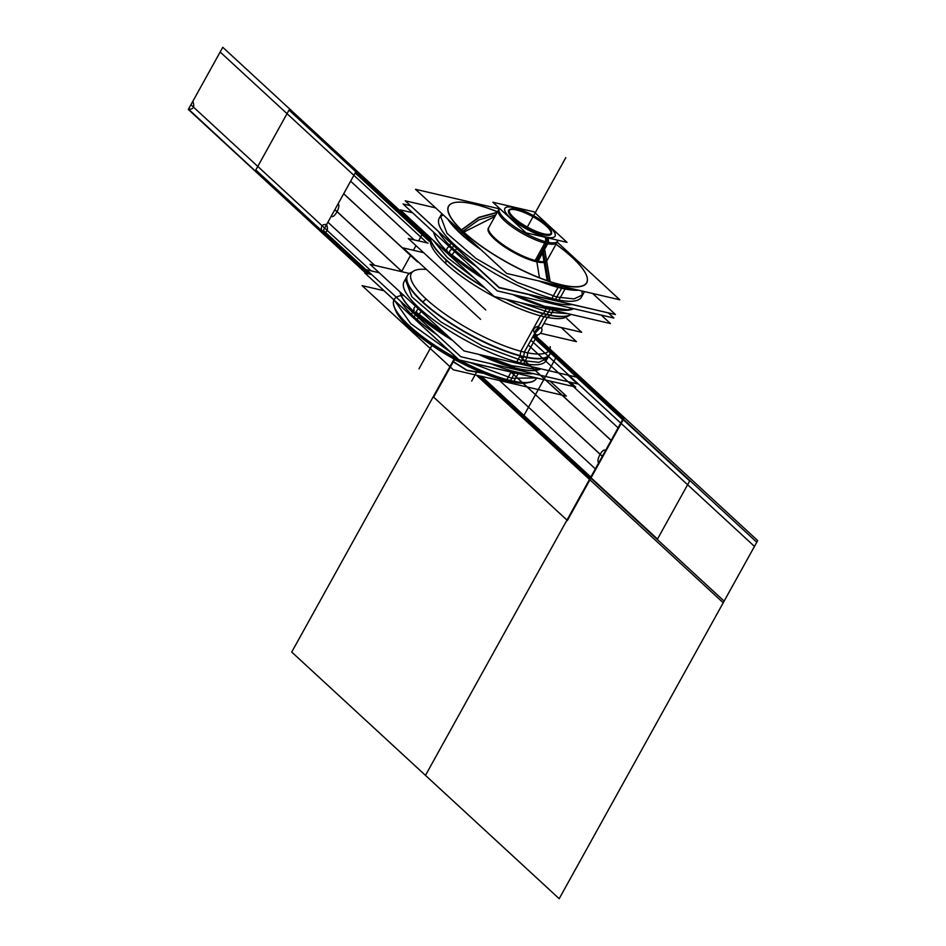 <?xml version="1.0" encoding="UTF-8"?>
<svg xmlns="http://www.w3.org/2000/svg" width="946" height="946" viewBox="0 0 946 946"><rect width="100%" height="100%" fill="white"/><g stroke="black" fill="none" stroke-linecap="round" stroke-linejoin="round"><path stroke-width="1.42" d="M550.229 381.226L566.37 396.114L453.359 369.803L362.07 285.621L383.84 290.694M510.107 380.694L508.108 381.344A79.003 20.8 29 0 0 528.436 382.551A79.003 20.8 -151 0 1 508.108 381.344L510.107 380.694L508.108 381.344A79.003 20.8 29 0 1 437.75 349.275A79.003 20.8 29 0 1 394.849 308.491A79.003 20.8 29 0 0 437.75 349.275A79.003 20.8 29 0 0 508.108 381.344A79.003 20.8 -151 0 1 437.75 349.275A79.003 20.8 -151 0 1 394.849 308.491A79.003 20.8 29 0 0 437.75 349.275A79.003 20.8 29 0 0 508.108 381.344A79.003 20.8 29 0 0 528.436 382.551A79.003 20.8 -151 0 1 527.939 382.681A79.003 20.8 -151 0 1 508.108 381.344L510.107 380.694L508.108 381.344A79.003 20.8 -151 0 1 438.329 349.653A79.003 20.8 -151 0 1 394.99 308.987M504.478 380.517L506.536 379.795M536.689 378.081A81.427 21.439 -151 0 1 531.037 381.924A81.427 21.439 -151 0 1 506.985 379.642M536.406 378.341A81.297 21.403 -151 0 1 510.462 380.576A81.297 21.403 29 0 0 530.872 381.959M534.951 380.162A81.297 21.403 -151 0 1 506.76 379.854L511.053 372.109L602.342 456.268L611.163 440.363L519.425 355.755M470.103 362.578L511.751 378.258L510.391 380.706L511.751 378.258L536.015 377.927M393.418 301.715A81.297 21.403 -151 0 0 434.746 345.657A81.297 21.403 -151 0 0 513.784 381.486L513.879 381.321M513.915 381.25L518.077 373.741M459.389 360.083A81.297 21.403 29 0 0 510.462 380.576A81.297 21.403 -151 0 1 459.389 360.083A81.297 21.403 29 0 0 510.462 380.576A81.297 21.403 -151 0 1 459.389 360.083A81.297 21.403 29 0 0 510.462 380.576A81.297 21.403 29 0 0 536.559 378.045A81.297 21.403 -151 0 1 510.462 380.576A81.297 21.403 29 0 0 536.559 378.045L536.335 378.471M394.056 306.126A81.297 21.403 29 0 0 458.656 359.693A81.297 21.403 -151 0 1 393.843 300.249M394.73 300.745L410.694 323.591L450.261 351.947M511.289 382.101L513.489 381.427M514.021 381.273A81.427 21.439 -151 0 1 459.732 360.166M458.384 359.445A81.427 21.439 -151 0 1 393.997 305.96A81.427 21.439 -151 0 1 393.855 299.929M402.842 295.4A81.297 21.403 29 0 0 393.477 303.512M575.073 386.902L458.976 359.988L365.262 273.406M371.743 274.588L364.789 272.968L459.047 359.894L575.688 387.044L570.497 382.255M437.028 334.801A81.569 21.474 -151 0 1 414.159 316.957A81.569 21.474 -151 0 0 437.028 334.801A81.569 21.474 -151 0 1 414.159 316.957A81.569 21.474 -151 0 0 437.028 334.801A81.569 21.474 -151 0 1 414.159 316.957A81.569 21.474 -151 0 1 400.702 301.301A81.569 21.474 -151 0 0 414.159 316.957L415.353 314.805L414.159 316.957A81.569 21.474 -151 0 1 400.702 301.301A81.569 21.474 -151 0 0 414.159 316.957L415.353 314.805L414.159 316.957A81.569 21.474 -151 0 1 400.702 301.301M533.414 373.623A81.569 21.474 -151 0 1 490.939 363.737A81.569 21.474 -151 0 0 533.414 373.623A81.569 21.474 -151 0 1 490.939 363.737A81.569 21.474 -151 0 0 533.414 373.623A81.569 21.474 -151 0 1 490.939 363.737M400.17 292.078A81.569 21.474 29 0 0 418.96 316.283M418.286 317.513L417.032 319.76M400.028 291.947A81.569 21.474 29 0 0 415.921 313.788A81.569 21.474 29 0 0 452.649 340.477A81.569 21.474 -151 0 1 415.921 313.788A81.569 21.474 -151 0 1 400.028 291.947A81.569 21.474 29 0 0 415.921 313.788A81.569 21.474 29 0 0 452.649 340.477A81.569 21.474 -151 0 1 415.921 313.788A81.569 21.474 -151 0 1 400.028 291.947A81.569 21.474 -151 0 0 415.921 313.788A81.569 21.474 29 0 0 452.649 340.477M412.586 312.263L411.344 314.51M413.272 311.033A81.569 21.474 29 0 0 452.011 339.886M479.267 354.49A81.569 21.474 29 0 0 540.71 368.798M478.451 354.301A81.569 21.474 29 0 0 540.852 368.822A81.569 21.474 -151 0 1 478.451 354.301A81.569 21.474 29 0 0 540.852 368.822A81.569 21.474 -151 0 1 478.451 354.301A81.569 21.474 29 0 0 540.852 368.822M379.216 272.755L366.551 269.799L460.808 356.725L577.438 383.875L567.967 375.136M415.873 311.731A77.501 20.41 29 0 0 448.546 336.681A77.501 20.41 -151 0 1 415.873 311.731A77.501 20.41 29 0 0 448.546 336.681A77.501 20.41 -151 0 1 415.873 311.731M483.808 355.542A77.501 20.41 29 0 0 514.541 366.421A77.501 20.41 -151 0 1 483.808 355.542A77.501 20.41 29 0 0 514.541 366.421A77.501 20.41 -151 0 1 483.808 355.542M415.613 306.327A2.684 1.868 134.4 0 0 414.265 310.182M447.127 335.381L416.997 312.783A2.684 1.762 -47.3 0 1 418.416 308.904A2.684 1.762 132.7 0 0 416.997 312.783A2.684 1.762 132.7 0 0 417.009 312.783A2.684 1.762 -47.3 0 1 418.416 308.904A2.684 1.762 132.7 0 0 417.009 312.783A2.684 1.762 -47.3 0 1 418.416 308.904M421.325 311.589A2.684 1.632 131.1 0 0 419.953 315.432L419.953 315.432M550.477 350.54L580.253 377.998L463.989 350.931L370.052 264.301L409.334 273.453M546.256 360.568A81.297 21.403 -151 0 1 520.312 362.803A81.297 21.403 -151 0 1 434.758 320.777A81.297 21.403 -151 0 1 406.555 279.283A81.297 21.403 29 0 0 434.758 320.777A81.297 21.403 29 0 0 520.312 362.803A81.297 21.403 29 0 0 547.001 357.139A81.297 21.403 -151 0 1 520.312 362.803A81.297 21.403 -151 0 1 439.571 324.218A81.297 21.403 -151 0 1 404.048 281.731M523.646 363.69L527.052 357.564M527.229 357.233A81.297 21.403 -151 0 1 445.034 319.287A81.297 21.403 -151 0 1 407.537 275.44A81.297 21.403 -151 0 1 411.238 272.413M403.989 281.825L405.337 279.413L411.853 296.819L440.86 321.888L482.235 345.893L521.601 360.473L520.265 362.897L521.601 360.473L538.877 362.353L547.545 358.238L546.209 360.663M537.6 334.849L527.632 352.834L527.159 357.221M527.135 357.399L527.123 357.576A81.391 21.427 29 0 1 442.29 317.821A81.391 21.427 29 0 1 408.365 274.293M413.769 270.958A79.003 20.8 29 0 0 441.155 311.281A79.003 20.8 29 0 0 524.309 352.125L523.741 356.488L524.309 352.125A79.003 20.8 -151 0 1 445.838 314.628A79.003 20.8 -151 0 1 411.321 273.347L410.931 274.056M550.406 350.978A81.297 21.403 -151 0 1 523.717 356.654A81.297 21.403 -151 0 1 438.152 314.628A81.297 21.403 -151 0 1 409.973 273.134M541.289 328.191L547.273 317.395L550.312 315.373M569.232 315.456L566.701 316.898A79.003 20.8 -151 0 1 543.95 316.685A79.003 20.8 -151 0 1 467.927 280.879A79.003 20.8 -151 0 1 430.383 239.48A79.003 20.8 29 0 0 467.927 280.879A79.003 20.8 29 0 0 543.95 316.685L538.7 326.157C533.603 327.623 532.302 329.977 534.786 333.205C532.302 329.977 533.603 327.623 538.7 326.157L543.95 316.685A79.003 20.8 29 0 0 568.132 315.846A79.003 20.8 -151 0 1 543.95 316.685L546.894 314.64L543.95 316.685A79.003 20.8 -151 0 1 470.387 282.523A79.003 20.8 -151 0 1 430.241 241.254L430.123 238.345M549.118 350.659L549.508 349.949A79.003 20.8 -151 0 1 524.309 352.125L534.656 333.441L524.309 352.125A79.003 20.8 29 0 0 550.241 346.603M536.725 334.86A4.174 2.732 -47.3 0 1 535.661 334.376A4.174 2.732 -47.3 0 1 536.098 329.918A4.174 2.732 -47.3 0 1 540.627 327.824A4.174 2.732 -47.3 0 0 536.098 329.918A4.174 2.732 -47.3 0 0 535.661 334.376A4.174 2.732 -47.3 0 0 536.725 334.86M540.261 327.742A4.174 2.732 -47.3 0 1 541.325 328.238A4.174 2.732 -47.3 0 1 540.899 332.685A4.174 2.732 -47.3 0 1 536.37 334.778A4.174 2.732 -47.3 0 0 540.899 332.685A4.174 2.732 -47.3 0 0 541.325 328.238A4.174 2.732 -47.3 0 0 540.261 327.742M550.276 352.964A81.391 21.427 29 0 1 520.099 355.944L520.808 351.25L540.45 315.81L543.311 313.741M535.069 333.252L540.142 327.73L535.069 333.252M571.041 314.391A81.297 21.403 -151 0 1 547.084 314.51A81.297 21.403 -151 0 0 571.041 314.391A81.297 21.403 -151 0 1 547.084 314.51A81.297 21.403 29 0 0 571.041 314.391A81.391 21.427 -151 0 1 570.651 314.64A81.391 21.427 -151 0 1 543.607 313.516M547.084 314.51A81.297 21.403 -151 0 1 506.618 299.397A81.297 21.403 -151 0 0 547.084 314.51A81.297 21.403 -151 0 1 506.618 299.397A81.297 21.403 29 0 0 547.084 314.51A81.297 21.403 29 0 0 570.509 314.722M571.148 314.415A81.297 21.403 -151 0 1 543.406 313.765L546.256 308.621M573.56 308.656A81.297 21.403 -151 0 1 546.977 307.308M519.78 302.46L548.373 312.18L547.036 314.604L548.373 312.18L568.097 313.705M505.838 299.208A81.297 21.403 -151 0 0 550.418 315.396L550.501 315.243M550.56 315.136L553.268 310.253M485.026 288.069A81.297 21.403 -151 0 1 429.992 237.316M554.001 308.94A81.297 21.403 -151 0 1 513.382 294.655M484.659 279.259A81.297 21.403 -151 0 1 433.788 232.349M484.411 287.501A81.297 21.403 -151 0 1 430.111 237.422A81.297 21.403 29 0 0 484.411 287.501A81.297 21.403 -151 0 1 430.111 237.422A81.297 21.403 29 0 0 484.411 287.501A81.297 21.403 -151 0 1 430.111 237.422A81.391 21.427 -151 0 0 483.962 287.076M432.89 239.988L447.316 257.513L473.993 277.888M550.631 315.148A81.391 21.427 -151 0 1 507.198 299.527M601.266 315.113L610.43 323.556L494.167 296.5L400.229 209.858L412.503 212.72M550.489 308.361A81.297 21.403 29 0 0 573.714 308.692A81.297 21.403 29 0 1 550.489 308.361A81.297 21.403 29 0 0 573.714 308.692A81.297 21.403 29 0 1 550.489 308.361A81.297 21.403 29 0 1 512.555 294.454A81.297 21.403 29 0 0 550.489 308.361A81.297 21.403 29 0 1 512.555 294.454A81.297 21.403 29 0 0 550.489 308.361M433.646 232.219A81.297 21.403 29 0 0 485.31 279.862A81.297 21.403 29 0 1 433.646 232.219A81.297 21.403 29 0 0 485.31 279.862A81.297 21.403 29 0 1 433.646 232.219M409.973 205.601L403.031 203.981L497.289 290.907L613.93 318.057L608.739 313.28M453.749 245.546L452.401 247.97A81.569 21.474 -151 0 0 475.27 265.814A81.569 21.474 -151 0 1 452.401 247.97A81.569 21.474 -151 0 1 438.944 232.314A81.569 21.474 -151 0 0 452.401 247.97L453.595 245.818L452.401 247.97A81.569 21.474 -151 0 1 438.944 232.314A81.569 21.474 -151 0 0 452.401 247.97L453.595 245.818L452.401 247.97A81.569 21.474 -151 0 1 438.944 232.314M571.656 304.647A81.569 21.474 -151 0 1 529.181 294.75A81.569 21.474 -151 0 0 571.656 304.647A81.569 21.474 -151 0 1 529.181 294.75A81.569 21.474 -151 0 0 571.656 304.647A81.569 21.474 -151 0 1 529.181 294.75M456.516 248.526L455.274 250.773M450.828 243.276L449.587 245.522M405.408 200.966L499.039 287.738L615.207 314.45M454.967 251.873A2.684 1.632 131.1 0 0 452.791 253.847A2.684 1.632 131.1 0 0 452.85 256.07A2.684 1.632 131.1 0 0 452.85 256.082L452.85 256.07M452.082 249.224A2.684 1.762 132.7 0 0 449.823 251.116A2.684 1.762 132.7 0 0 449.894 253.433A2.684 1.762 132.7 0 0 449.906 253.433A2.684 1.762 -47.3 0 1 449.823 251.116A2.684 1.762 -47.3 0 1 452.082 249.224A2.684 1.762 132.7 0 0 449.823 251.116A2.684 1.762 132.7 0 0 449.906 253.433A2.684 1.762 -47.3 0 1 449.823 251.116A2.684 1.762 -47.3 0 1 452.082 249.224A2.684 1.762 -47.3 0 0 449.823 251.116A2.684 1.762 -47.3 0 0 449.906 253.433L483.512 278.207M449.303 246.658A2.684 1.868 134.4 0 0 447.056 248.491A2.684 1.868 134.4 0 0 447.162 250.832M592.622 293.461L615.444 314.51L499.181 287.442L405.243 200.812L435.633 207.884M581.447 297.079A81.297 21.403 -151 0 1 555.503 299.314A81.297 21.403 -151 0 1 467.915 255.775A81.297 21.403 -151 0 1 443.39 215.049A81.297 21.403 29 0 0 467.915 255.775A81.297 21.403 29 0 0 555.503 299.314A81.297 21.403 29 0 0 581.719 290.93A81.297 21.403 -151 0 1 555.503 299.314A81.297 21.403 -151 0 1 474.762 260.729A81.297 21.403 -151 0 1 439.24 218.242M558.85 300.178L565.046 289.015M565.129 288.861L565.247 288.636A81.297 21.403 -151 0 1 541.774 281.624M478.853 247.746A81.297 21.403 -151 0 1 448.983 220.193M439.145 218.42L440.493 215.972L447.02 233.39L476.015 258.459L517.403 282.452L556.768 297.032L555.408 299.48L556.768 297.032L574.033 298.912L582.712 294.809L581.352 297.245M477.352 204.892A78.873 20.765 29 0 0 454.068 202.681A78.873 20.765 29 0 0 476.902 242.886A78.873 20.765 29 0 0 564.809 285.55M564.951 287.016L565.105 288.613M447.742 219.058A81.427 21.439 29 0 0 481.183 249.898M538.889 280.95A81.427 21.439 29 0 0 565.14 289.038M497.501 211.845A79.003 20.8 29 0 0 473.733 204.064A79.003 20.8 29 0 1 497.501 211.845A79.003 20.8 29 0 0 473.733 204.064A79.003 20.8 29 0 1 497.501 211.845A79.003 20.8 29 0 0 473.733 204.064A79.003 20.8 29 0 0 454.08 202.681M453.903 202.728A79.003 20.8 29 0 0 475.01 241.656A79.003 20.8 29 0 0 561.51 285.006A79.003 20.8 29 0 0 556.012 244.269A79.003 20.8 29 0 1 586.816 276.338M561.581 286.236L561.688 287.868M561.711 288.128A81.297 21.403 -151 0 1 539.977 281.21A81.297 21.403 29 0 0 561.711 288.128A81.297 21.403 29 0 0 578.041 290.067A81.297 21.403 -151 0 1 561.711 288.128A81.297 21.403 -151 0 1 539.977 281.21A81.297 21.403 29 0 0 561.711 288.128A81.297 21.403 29 0 0 578.041 290.067A81.297 21.403 -151 0 1 561.711 288.128M480.308 249.082A81.297 21.403 -151 0 1 448.262 219.531A81.297 21.403 29 0 0 480.308 249.082A81.297 21.403 -151 0 1 448.262 219.531A81.297 21.403 29 0 0 480.308 249.082M557.218 242.093L619.772 299.787L506.749 273.477L415.471 189.295L499.192 208.782M556.012 244.269A79.003 20.8 29 0 1 561.51 285.006A79.003 20.8 29 0 0 556.012 244.269A79.003 20.8 29 0 1 561.51 285.006A79.003 20.8 29 0 1 463.304 231.888A79.003 20.8 29 0 1 473.733 204.064A79.003 20.8 29 0 0 463.304 231.888A79.003 20.8 29 0 0 561.51 285.006A79.003 20.8 29 0 1 463.304 231.888A79.003 20.8 29 0 1 473.733 204.064A79.003 20.8 29 0 0 463.304 231.888A79.003 20.8 29 0 0 561.51 285.006A79.003 20.8 29 0 0 586.839 276.421M488.302 228.282A33.524 8.821 29 0 0 502.941 245.794A33.524 8.821 29 0 0 536.24 261.711A33.524 8.821 29 0 0 547.166 260.233A33.524 8.821 -151 0 1 536.24 261.711A33.524 8.821 -151 0 1 502.09 245.191A33.524 8.821 -151 0 1 488.656 227.797A33.524 8.821 29 0 0 502.09 245.191A33.524 8.821 29 0 0 536.24 261.711A33.524 8.821 29 0 0 546.942 260.789M558.045 285.408L558.105 286.969M557.998 283.954A78.873 20.765 29 0 0 586.792 276.256A78.873 20.765 29 0 0 556.047 244.198M497.549 211.762A78.873 20.765 29 0 0 470.54 203.307M558.116 287.407A81.427 21.439 29 0 0 578.656 290.209M551.837 298.534L558.235 287.005A81.297 21.403 -151 0 0 577.226 289.878M535.211 260.517A33.524 8.821 29 0 0 547.391 259.973A33.524 8.821 29 0 0 547.616 259.417M489.106 226.981A33.524 8.821 29 0 0 488.751 227.466A33.524 8.821 29 0 0 504.218 245.546A33.524 8.821 29 0 0 538.108 261.191M485.747 309.957L408.27 238.51L428.077 243.122M543.891 323.497L581.672 332.283L566.867 318.636M516.634 362.058L520.028 355.921M550.347 349.523A81.297 21.403 -151 0 1 549.744 354.265A81.297 21.403 -151 0 1 520.205 355.601M422.886 252.499L403.102 247.887L480.568 319.334M561.664 328.026L576.445 341.66L540.403 333.264M499.488 208.345A33.453 8.81 29 0 0 499.228 208.723A33.453 8.81 29 0 0 514.659 226.756A33.453 8.81 29 0 0 548.467 242.377L538.049 261.179M498.471 210.083A33.453 8.81 29 0 0 513.087 227.56A33.453 8.81 29 0 0 546.303 243.441L536.642 260.883L546.303 243.441A33.453 8.81 -151 0 1 513.087 227.56A33.453 8.81 -151 0 1 498.471 210.083L498.341 210.331M547.628 237.836A4.754 3.559 101.1 0 1 548.278 242.33M514.009 207.6A28.699 7.556 29 0 0 510.213 217.698A28.699 7.556 29 0 0 545.889 236.997A28.699 7.556 -151 0 1 510.213 217.698A28.699 7.556 -151 0 1 514.009 207.6A28.699 7.556 -151 0 1 549.673 226.886A28.699 7.556 -151 0 1 545.889 236.997A28.699 7.556 29 0 0 549.673 226.886A28.699 7.556 29 0 0 514.009 207.6A28.699 7.556 29 0 0 510.213 217.698A28.699 7.556 29 0 0 545.889 236.997A28.699 7.556 29 0 0 549.673 226.886A28.699 7.556 29 0 0 514.009 207.6A28.699 7.556 29 0 0 510.213 217.698A28.699 7.556 29 0 0 545.889 236.997A28.699 7.556 -151 0 1 510.213 217.698A28.699 7.556 -151 0 1 514.009 207.6A28.699 7.556 -151 0 1 549.673 226.886A28.699 7.556 -151 0 1 545.889 236.997A28.699 7.556 29 0 0 549.673 226.886A28.699 7.556 29 0 0 514.009 207.6M546.362 237.541A4.754 3.37 103.1 0 1 546.883 242.022A4.754 3.37 -76.9 0 0 546.362 237.541A4.754 3.37 103.1 0 1 546.883 242.022A4.754 3.37 -76.9 0 0 546.362 237.541A4.754 3.37 103.1 0 1 546.883 242.022M533.887 211.786L492.854 202.231L526.011 232.811L567.044 242.365L533.887 211.786M508.522 212.07A24.324 6.409 29 0 1 509.598 209.669A24.324 6.409 29 0 0 517.628 222.014A24.324 6.409 29 0 0 543.465 234.762A24.324 6.409 29 0 0 551.435 232.87A24.324 6.409 29 0 1 549.65 235.152M545.062 237.245A4.754 3.157 104.9 0 1 545.416 241.656M556.981 242.519A33.453 8.81 -151 0 1 546.303 243.441A33.453 8.81 29 0 0 556.981 242.519M558.022 240.26A33.453 8.81 29 0 1 557.738 241.147A33.453 8.81 29 0 1 545.582 241.703L535.164 260.505M544.624 234.939A24.454 6.445 -151 0 1 522.63 225.302A24.454 6.445 -151 0 1 508.581 212.318A24.454 6.445 -151 0 1 509.977 209.326M508.629 212.472A24.324 6.409 29 0 0 521.979 224.994A24.324 6.409 29 0 0 543.465 234.762A24.324 6.409 29 0 0 549.567 235.176M551.53 232.361A24.454 6.445 -151 0 1 549.732 235.128A24.454 6.445 -151 0 1 542.507 234.442M544.671 234.017A23.946 6.303 -151 0 1 520.466 222.842A23.946 6.303 -151 0 1 509.421 209.929A23.946 6.303 -151 0 1 518.124 209.539M516.055 209.054A23.946 6.303 -151 0 1 540.261 220.229A23.946 6.303 -151 0 1 551.305 233.154A23.946 6.303 -151 0 1 542.614 233.544M510.497 380.517L514.683 372.961M393.938 300.012A81.297 21.403 29 0 0 458.656 359.693A81.297 21.403 -151 0 1 393.938 300.012A81.297 21.403 29 0 0 458.656 359.693M550.099 348.885A81.297 21.403 -151 0 1 523.717 356.654A81.297 21.403 29 0 0 550.099 348.885A81.297 21.403 -151 0 1 523.717 356.654A81.297 21.403 -151 0 1 435.799 312.878A81.297 21.403 -151 0 1 411.912 272.282A81.297 21.403 29 0 0 435.799 312.878A81.297 21.403 29 0 0 523.717 356.654A81.297 21.403 -151 0 1 435.799 312.878A81.297 21.403 -151 0 1 411.912 272.282M520.312 362.803A81.297 21.403 29 0 1 434.758 320.777A81.297 21.403 29 0 1 406.555 279.283A81.297 21.403 29 0 0 434.758 320.777A81.297 21.403 29 0 0 520.312 362.803L523.623 356.819L520.312 362.803A81.297 21.403 29 0 0 547.001 357.139A81.297 21.403 -151 0 1 520.312 362.803L523.623 356.819M426.492 269.456A79.003 20.8 -151 0 0 430.832 303.169A79.003 20.8 -151 0 0 524.309 352.125L523.741 356.488L524.309 352.125A79.003 20.8 -151 0 1 430.832 303.169A79.003 20.8 -151 0 1 426.492 269.456A79.003 20.8 29 0 0 430.832 303.169A79.003 20.8 29 0 0 524.309 352.125L523.741 356.488M538.7 326.157L543.95 316.685L538.7 326.157C533.603 327.623 532.302 329.977 534.786 333.205C532.302 329.977 533.603 327.623 538.7 326.157L543.95 316.685A79.003 20.8 29 0 0 568.132 315.846A79.003 20.8 -151 0 1 543.95 316.685L546.894 314.64L543.95 316.685A79.003 20.8 -151 0 1 467.927 280.879A79.003 20.8 -151 0 1 430.383 239.48A79.003 20.8 29 0 0 467.927 280.879A79.003 20.8 29 0 0 543.95 316.685L546.894 314.64M547.143 314.403L549.874 309.46M475.27 265.814A81.569 21.474 -151 0 1 452.401 247.97A81.569 21.474 -151 0 0 475.27 265.814A81.569 21.474 -151 0 1 452.401 247.97M555.503 299.314A81.297 21.403 29 0 1 467.915 255.775A81.297 21.403 29 0 1 443.39 215.049A81.297 21.403 29 0 0 467.915 255.775A81.297 21.403 29 0 0 555.503 299.314L561.628 288.282L555.503 299.314A81.297 21.403 29 0 0 581.719 290.93A81.297 21.403 -151 0 1 555.503 299.314L561.628 288.282M547.166 260.233A33.524 8.821 -151 0 1 536.24 261.711A33.524 8.821 -151 0 1 502.09 245.191A33.524 8.821 -151 0 1 488.656 227.797A33.524 8.821 -151 0 0 502.09 245.191A33.524 8.821 -151 0 0 536.24 261.711A33.524 8.821 -151 0 0 547.166 260.233M508.108 381.344A79.003 20.8 29 0 0 528.436 382.551M542.969 249.448L548.29 280.997L542.969 249.448M476.37 370.276L453.974 359.362L476.37 370.276M462.913 231.297L478.83 219.898L495.799 214.908L478.83 219.898L462.913 231.297M539.48 277.757L536.678 260.812L539.48 277.757M427.273 407.525L449.929 366.646L427.273 407.525M409.937 328.357L409.476 326.252L409.937 328.357M657.494 539.054L523.765 415.732L555.964 357.647L689.693 480.97L657.494 539.054L480.923 376.224L523.765 415.732L555.964 357.647L523.765 415.732L555.964 357.647L689.693 480.97L657.494 539.054M499.642 380.576L595.365 468.861L589.5 479.433L623.958 417.269L534.112 334.423L623.958 417.269L534.112 334.423L623.958 417.269L534.112 334.423L623.958 417.269L589.5 479.433L476.453 375.184L589.5 479.433L476.453 375.184L589.5 479.433L476.453 375.184L589.5 479.433L623.958 417.269L623.225 418.605L533.378 335.747M429.721 240.154L355.755 171.959L356.5 170.623L430.134 238.522L356.5 170.623L430.134 238.522L356.5 170.623L353.887 175.329L220.158 52.006L222.771 47.3L356.5 170.623L326.595 224.569C321.711 224.048 320.256 226.673 322.219 232.468L356.323 170.93L430.146 239.019L356.323 170.93L322.042 232.787L356.5 170.623L430.134 238.593M365.96 273.24L188.313 109.464L190.915 104.77L324.644 228.092L322.042 232.787L365.889 273.228L322.042 232.787L365.889 273.228L322.042 232.787L327.907 222.215L374.722 265.388M401.553 271.632L410.789 254.982L401.553 271.632M413.39 250.288L415.98 245.617L413.39 250.288M418.581 240.911L422.235 234.324L429.33 240.863L422.235 234.324L418.581 240.911L422.732 233.437L429.815 239.977L422.732 233.437L418.581 240.911M544.163 247.32L549.957 281.553L544.163 247.32M543.784 316.981L525.834 349.37L543.784 316.981M482.59 372.949L466.816 370.123L452.898 361.301L466.816 370.123L482.59 372.949L466.816 370.123L452.898 361.301L466.816 370.123L482.59 372.949M461.565 230.02L478.747 217.651L497.111 212.543L478.747 217.651L461.565 230.02L478.747 217.651L497.111 212.543L478.747 217.651L461.565 230.02M494.947 216.457L463.8 232.113L494.947 216.457M460.028 362.342L469.37 367.036L460.028 362.342M547.202 280.619L542.2 250.844L547.202 280.619M402.322 271.821L334.884 209.622L343.694 193.717L417.659 261.912M544.293 247.072L550.146 281.612L544.293 247.072M544.127 316.555L525.314 350.304L544.127 316.555M483.193 373.197L467.028 370.489L452.767 361.526L467.028 370.489L483.193 373.197L467.028 370.489L452.767 361.526L467.028 370.489L483.193 373.197M461.412 229.878L478.735 217.379L497.265 212.271L478.735 217.379L461.412 229.878L478.735 217.379L497.265 212.271L478.735 217.379L461.412 229.878M623.047 418.912L590.41 477.801L480.048 376.023L590.41 477.801L623.047 418.912L756.788 542.235L724.139 601.124L590.41 477.801L623.047 418.912L590.41 477.801L724.139 601.124L756.788 542.235L623.047 418.912M414.159 316.957L415.353 314.805M754.47 546.398L559.192 898.7L425.464 775.377L620.742 423.075L687.612 484.73L754.47 546.398L559.192 898.7L291.723 652.054L454.092 359.137L291.723 652.054L425.464 775.377L620.742 423.075L425.464 775.377L620.742 423.075L754.47 546.398M530.895 340.217L620.742 423.075L530.895 340.217M371.104 270.863L324.644 228.092L322.042 232.787L365.889 273.228L322.208 232.48C327.103 232.988 328.558 230.351 326.595 224.569L356.5 170.623L430.134 238.522L356.5 170.623L430.134 238.522L356.5 170.623L331.254 216.173C333.95 219.224 341.222 206.098 338.1 203.804L356.5 170.623L430.134 238.522L356.5 170.623L430.134 238.522L356.5 170.623L322.042 232.787L188.491 109.145C193.374 109.665 194.829 107.028 192.866 101.246L222.771 47.3L356.5 170.623L353.887 175.329L427.072 242.886M544.411 196.189L527.312 227.052L544.411 196.189M426.102 299.007L422.519 302.117L426.102 299.007M556.461 356.76L523.268 416.63L478.972 375.775L523.268 416.63L556.461 356.76M524.309 352.125L534.656 333.441M534.112 334.423L623.958 417.269L534.112 334.423L623.958 417.269L534.112 334.423L623.958 417.269L605.57 450.45C602.874 447.387 595.602 460.525 598.712 462.819L589.5 479.433L476.453 375.184M436.059 391.668L449.929 366.646L436.059 391.668M445.743 263.567L446.015 260.067L445.743 263.567M368.408 273.82L255.81 169.973L288.991 110.114L422.732 233.437L288.991 110.114L255.81 169.973L368.408 273.82M533.946 334.73L623.792 417.576L589.677 479.125L477.127 375.337L589.677 479.125L623.792 417.576L533.946 334.73M402.156 271.774L334.837 209.705L343.658 193.788L417.612 261.995M414.301 239.917L350.635 181.206L356.5 170.623L322.042 232.787L322.775 231.463L368.81 273.902M519.236 355.708L611.116 440.434L602.306 456.35L510.923 372.074M479.362 375.858L590.245 478.108L589.5 479.433L623.958 417.269L618.093 427.852L528.258 344.994M462.31 232.48L460.879 233.331L462.31 232.48M322.042 232.787L356.5 170.623L222.771 47.3L356.5 170.623L322.042 232.787L188.313 109.464L222.771 47.3L188.313 109.464L322.042 232.787L356.5 170.623L322.042 232.787M500.008 208.841A33.453 8.81 29 0 0 510.462 225.668A33.453 8.81 29 0 0 546.303 243.441A33.453 8.81 29 0 0 557.111 240.048A33.453 8.81 -151 0 1 546.303 243.441L536.642 260.883L546.303 243.441A33.453 8.81 -151 0 1 510.462 225.668A33.453 8.81 -151 0 1 500.008 208.841A33.453 8.81 29 0 0 510.462 225.668A33.453 8.81 29 0 0 546.303 243.441A33.453 8.81 29 0 0 557.111 240.048M509.598 209.669A24.324 6.409 29 0 0 517.628 222.014A24.324 6.409 29 0 0 543.465 234.762A24.324 6.409 29 0 1 517.628 222.014A24.324 6.409 29 0 1 509.598 209.669A24.324 6.409 29 0 0 517.628 222.014A24.324 6.409 29 0 0 543.465 234.762A24.324 6.409 29 0 0 551.435 232.87A24.324 6.409 29 0 1 543.465 234.762A24.324 6.409 29 0 0 551.435 232.87M623.958 417.269L757.687 540.592L723.229 602.756L589.5 479.433L623.958 417.269L757.687 540.592L723.229 602.756L589.5 479.433L623.958 417.269M536.642 260.883L546.303 243.441M533.414 335.676L623.686 418.924L567.399 520.477L433.658 397.154L454.588 359.409L433.658 397.154L567.399 520.477L623.686 418.924L533.414 335.676M546.149 237.493A4.754 3.335 103.4 0 1 546.646 241.975M371.08 274.435L323.355 230.422L355.188 172.988L429.141 241.195M532.811 336.788L622.645 419.634L590.812 477.068L481.632 376.39M431.908 345.515L418.983 368.834L431.908 345.515M477.399 370.737L471.664 381.096L477.399 370.737M516.646 210.024A23.946 6.303 29 0 0 513.489 218.467A23.946 6.303 29 0 0 543.252 234.561A23.946 6.303 29 0 0 546.41 226.129A23.946 6.303 29 0 0 516.646 210.024A23.946 6.303 29 0 0 513.489 218.467A23.946 6.303 29 0 0 543.252 234.561A23.946 6.303 29 0 0 546.41 226.129A23.946 6.303 29 0 0 516.646 210.024M529.949 222.298L565.791 157.639L529.949 222.298M539.232 368.455L534.75 369.141L511.609 365.617L485.464 355.933M403.954 281.896L406.875 276.622M411.522 272.247L409.819 273.228M568.948 315.609L566.642 316.934M430.134 238.664L430.241 241.325M573.536 308.656L567.647 309.791L544.506 306.268L514.849 294.998M439.11 218.467L441.817 213.595M581.329 297.304L584.498 291.569M550.336 349.192L550.418 351.155M546.173 360.722L549.094 355.448M499.228 208.723L488.526 228.021M499.665 208.522L499.015 209.255L499.665 208.522M557.762 240.201L557.395 241.62M557.738 241.147L547.036 260.457"/></g></svg>
